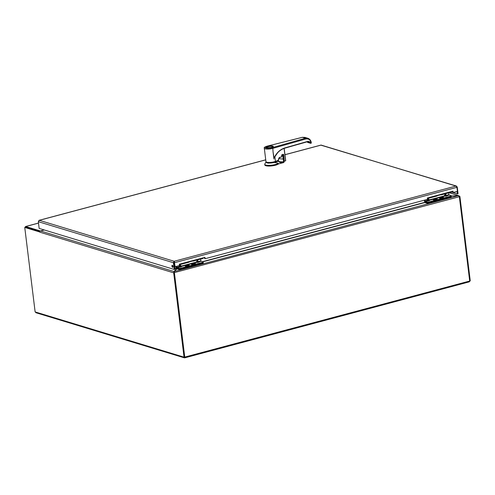 <?xml version="1.0" encoding="UTF-8"?>
<svg xmlns="http://www.w3.org/2000/svg" width="495" height="495" viewBox="0 0 495 495"><rect width="100%" height="100%" fill="white"/><g stroke="black" fill="none" stroke-linecap="round" stroke-linejoin="round"><path stroke-width="0.74" d="M469.687 280.919L470.25 280.764L469.211 281.865L469.699 281.036L185.006 357.025L184.388 357.829L35.894 312.71M469.211 281.865L184.827 357.817L184.035 357.161L35.126 311.918L36.401 312.747M184.616 357.087L184.703 357.805M174.339 272.609L459.348 196.719L458.519 195.649L174.221 271.532L184.734 356.938M459.348 196.719L469.699 281.036M44.265 229.965L40.516 230.967A1.002 0.848 106.9 0 0 39.779 232.161L173.683 272.844L184.035 357.161L184.74 356.975L174.388 272.658L173.683 272.844L174.048 271.538L174.296 272.17M35.126 311.918L24.75 227.428L39.761 231.988M470.25 280.764L459.898 196.447L459.311 196.602M24.75 227.428L25.455 227.242L39.848 231.617M25.765 227.335L39.86 231.586M40.237 231.097L44.055 229.903M25.313 227.279A1.002 0.476 75.1 0 1 25.579 226.518A1.002 0.476 75.1 0 1 25.715 226.518L40.213 230.924M458.568 195.661L449.38 192.691M449.169 192.747L458.556 195.599L459.898 196.447M174.32 272.33L174.221 271.532L177.284 268.5M451.31 196.026L458.519 195.649M174.388 272.658L174.147 272.337L174.388 272.658M40.516 230.967L174.048 271.538L176.455 268.822L174.822 268.321M458.556 195.599L451.304 195.977M176.474 268.983L176.072 268.457L176.455 268.822M174.791 268.067L176.072 268.457L175.83 266.52M442.481 198.087A1.794 0.446 173 0 1 439.783 198.025A1.794 0.446 173 0 1 441.509 197.363A1.794 0.446 173 0 1 443.341 197.585A1.794 0.446 173 0 1 442.481 198.087M440.779 198.099L441.243 197.573L442.635 197.604L440.779 198.099M441.249 197.944L441.243 197.573M433.775 199.881A1.794 0.446 173 0 1 433.521 199.695A1.794 0.446 173 0 1 435.247 199.033A1.794 0.446 173 0 1 437.085 199.256A1.794 0.446 173 0 1 435.804 199.85A1.794 0.446 173 0 1 433.775 199.881M434.505 199.367L436.373 199.275L434.517 199.77L434.919 199.497L434.505 199.367M434.987 199.615L434.981 199.244M450.685 196.793A1.405 0.347 -7 0 0 451.36 196.41L451.279 195.772A1.405 0.347 173 0 1 450.605 196.162L450.685 196.793L429.029 202.579L428.948 201.941L450.605 196.162M424.388 200.178L424.487 200.982A0.965 0.458 75.1 0 0 425.094 202.065L427.117 202.678A1.405 0.347 -7 0 0 429.029 202.579M442.635 198.13A2.098 0.52 173 0 1 439.548 198.173A2.098 0.52 173 0 1 441.497 197.288A2.098 0.52 173 0 1 443.6 197.672A2.098 0.52 173 0 1 442.635 198.13M436.38 199.801A2.098 0.52 173 0 1 433.292 199.844A2.098 0.52 173 0 1 435.241 198.959A2.098 0.52 173 0 1 437.345 199.343A2.098 0.52 173 0 1 436.38 199.801M444.522 193.409A1.714 0.811 75.1 0 1 444.089 194.102L451.075 192.239A1.714 0.811 -104.9 0 0 451.508 191.546M451.279 195.772A1.405 0.347 173 0 0 451.081 195.624L449.058 195.011L448.649 192.883M428.948 201.941A1.405 0.347 173 0 1 427.036 202.04L425.013 201.428L424.704 200.091M427.383 198.291A1.714 0.811 -104.9 0 0 427.463 197.963M427.414 198.551L434.016 196.787A1.714 0.811 -104.9 0 0 434.449 196.1M448.866 194.671L446.608 195.278L445.519 194.3L445.042 194.424L444.256 195.902L429.437 199.856L428.348 198.879L427.872 199.009L427.779 200.308L427.086 200.487L427.278 200.822L427.779 200.308L429.122 200.426L429.146 199.943L429.623 200.197L444.448 196.237L444.949 195.723L445.816 195.971L445.172 194.832L444.949 195.723L444.256 195.902L444.448 196.237L446.515 196.063L449.058 195.011M446.515 196.063L446.49 195.581M446.038 196.187L446.317 195.358L445.655 194.702L446.292 195.841L446.317 195.358M429.344 200.642L429.437 199.856L429.623 200.197L429.146 199.943L429.623 200.197L428.868 200.772L428.002 199.417L428.478 199.287L429.122 200.426L429.047 199.757L429.32 200.166M429.146 199.943L428.348 198.879M436.961 199.231A1.683 0.421 173 0 1 436.943 199.367A1.683 0.421 173 0 1 435.353 199.893A1.683 0.421 173 0 1 433.688 199.77A1.683 0.421 173 0 1 434.987 199.101A1.683 0.421 173 0 1 436.961 199.231M433.317 199.77A2.017 0.501 173 0 1 433.298 199.72A2.017 0.501 173 0 1 435.241 198.978A2.017 0.501 173 0 1 437.308 199.231A2.017 0.501 173 0 1 435.458 199.961A2.017 0.501 173 0 1 433.317 199.77M442.994 197.425A1.683 0.421 173 0 1 443.198 197.697A1.683 0.421 173 0 1 441.614 198.223A1.683 0.421 173 0 1 439.944 198.099A1.683 0.421 173 0 1 440.915 197.493A1.683 0.421 173 0 1 442.994 197.425M439.845 198.266A2.017 0.501 173 0 1 439.56 198.049A2.017 0.501 173 0 1 441.503 197.307A2.017 0.501 173 0 1 443.563 197.561A2.017 0.501 173 0 1 442.128 198.229A2.017 0.501 173 0 1 439.845 198.266M194.424 264.293A1.794 0.446 173 0 1 191.726 264.237A1.794 0.446 173 0 1 193.452 263.575A1.794 0.446 173 0 1 195.29 263.798A1.794 0.446 173 0 1 194.424 264.293M192.722 264.305L193.124 264.039L192.71 263.909L194.578 263.81L192.722 264.305M193.192 264.151L193.186 263.786M185.724 266.093A1.794 0.446 173 0 1 185.47 265.908A1.794 0.446 173 0 1 187.197 265.246A1.794 0.446 173 0 1 189.028 265.469A1.794 0.446 173 0 1 187.754 266.062A1.794 0.446 173 0 1 185.724 266.093M186.454 265.58L188.323 265.481L187.568 265.92L186.176 265.889L186.869 265.704L186.454 265.58M186.937 265.821L186.931 265.45M202.628 263.006A1.405 0.347 -7 0 0 203.303 262.616L203.222 261.979A1.405 0.347 173 0 1 202.548 262.369L202.628 263.006L180.972 268.785L180.892 268.148L202.548 262.369M176.331 266.39L176.43 267.195A0.965 0.458 75.1 0 0 177.037 268.271L179.06 268.884A1.405 0.347 -7 0 0 180.972 268.785M194.578 264.342A2.098 0.52 173 0 1 191.497 264.38A2.098 0.52 173 0 1 193.446 263.501A2.098 0.52 173 0 1 195.55 263.885A2.098 0.52 173 0 1 194.578 264.342M188.323 266.013A2.098 0.52 173 0 1 185.235 266.05A2.098 0.52 173 0 1 187.184 265.172A2.098 0.52 173 0 1 189.294 265.555A2.098 0.52 173 0 1 188.323 266.013M196.472 259.621A1.714 0.811 75.1 0 1 196.039 260.308L203.018 258.446A1.714 0.811 -104.9 0 0 203.451 257.759M203.222 261.979A1.405 0.347 173 0 0 203.024 261.83L201.001 261.218L200.593 259.095M180.892 268.148A1.405 0.347 173 0 1 178.986 268.253L176.963 267.634L176.647 266.304M179.326 264.497A1.714 0.811 -104.9 0 0 179.413 264.175M179.357 264.763L185.959 263A1.714 0.811 -104.9 0 0 186.392 262.313M200.815 260.884L198.551 261.484L197.468 260.506L196.206 262.109L181.38 266.069L180.291 265.091L179.815 265.221L179.722 266.52L179.029 266.694L179.221 267.034L179.722 266.52L180.588 266.762L181.09 266.155L181.572 266.403L196.397 262.449L196.899 261.935L197.759 262.177L197.121 261.044L196.899 261.935L196.206 262.109L196.397 262.449L197.981 262.399L201.001 261.218M198.464 262.27L198.439 261.787M197.981 262.399L198.266 261.57L197.598 260.915L198.241 262.053L198.266 261.57M181.288 266.854L181.38 266.069L181.572 266.403L181.09 266.155L181.572 266.403L180.811 266.978L179.945 265.623L180.428 265.499L181.065 266.632L180.997 265.964L181.263 266.372M181.09 266.155L180.291 265.091M188.904 265.444A1.683 0.421 173 0 1 188.886 265.58A1.683 0.421 173 0 1 187.302 266.1A1.683 0.421 173 0 1 185.631 265.976A1.683 0.421 173 0 1 186.937 265.308A1.683 0.421 173 0 1 188.904 265.444M185.26 265.976A2.017 0.501 173 0 1 185.248 265.933A2.017 0.501 173 0 1 187.19 265.19A2.017 0.501 173 0 1 189.251 265.438A2.017 0.501 173 0 1 187.407 266.174A2.017 0.501 173 0 1 185.26 265.976M194.937 263.637A1.683 0.421 173 0 1 195.148 263.909A1.683 0.421 173 0 1 193.557 264.429A1.683 0.421 173 0 1 191.893 264.311A1.683 0.421 173 0 1 192.858 263.705A1.683 0.421 173 0 1 194.937 263.637M191.788 264.472A2.017 0.501 173 0 1 191.503 264.262A2.017 0.501 173 0 1 193.446 263.519A2.017 0.501 173 0 1 195.513 263.773A2.017 0.501 173 0 1 194.071 264.435A2.017 0.501 173 0 1 191.788 264.472M434.69 196.039A1.714 0.811 75.1 0 1 434.251 196.725L436.98 196.001A1.714 0.811 -104.9 0 0 437.413 195.308M444.43 193.44A1.714 0.811 75.1 0 1 443.996 194.127L441.268 194.851A1.714 0.811 75.1 0 1 440.55 194.473M441.707 194.164A1.714 0.811 75.1 0 1 441.268 194.851M438.582 194.999L438.638 195.346L438.273 195.079M440.494 194.486L440.544 194.838L438.638 195.346M186.634 262.245A1.714 0.811 75.1 0 1 186.2 262.938L188.923 262.208A1.714 0.811 -104.9 0 0 189.356 261.521M196.373 259.646A1.714 0.811 75.1 0 1 195.94 260.339L193.217 261.063A1.714 0.811 75.1 0 1 192.499 260.679M193.65 260.376A1.714 0.811 75.1 0 1 193.217 261.063M190.532 261.205L190.581 261.558L190.216 261.292M192.437 260.698L192.493 261.044L190.581 261.558M276.179 161.184A4.746 1.182 173 0 1 272.467 162.62A4.746 1.182 173 0 1 267.473 162.645A4.746 1.182 173 0 1 266.811 162.205M277.54 160.776L278.728 161.252L274.335 162.422A5.519 1.374 173 0 1 268.408 163.059A5.519 1.374 173 0 1 266.112 161.945A5.519 1.374 173 0 1 266.143 161.902M278.815 161.166L278.728 161.252C279.211 162.286 279.978 162.694 281.036 162.478L282.385 161.853L279.155 161.704M279.26 161.815L280.9 162.23A2.296 1.943 -73.1 0 1 279.935 162.224L279.935 162.224A2.296 1.943 -73.1 0 1 278.834 161.209M266.112 161.945L264.831 163.919A7.066 1.757 -7 0 0 264.726 164.291A7.066 1.757 -7 0 0 270.604 165.305A7.066 1.757 -7 0 0 278.314 163.288L274.335 162.422M278.314 163.288L278.4 163.969L283.579 162.583L283.48 161.735L282.385 161.853L283.48 161.735L283.586 161.024L283.326 161.512M283.87 161.252L284.006 162.341L283.579 162.583M278.4 163.969A7.066 1.757 173 0 1 270.691 165.986A7.066 1.757 173 0 1 264.813 164.971L264.726 164.291M278.741 159.582L279.019 158.035M279.044 158.122A6.07 1.51 -7 0 0 283.109 158.957L283.586 161.024M281.797 154.848L281.748 155.139A6.07 1.51 173 0 0 282.645 155.133L283.852 161.135L283.109 158.957L282.93 155.04L283.109 158.957M281.698 155.139L281.946 156.754L281.414 157.051M282.404 154.638L282.93 155.04M271.526 147.467A3.533 0.879 173 0 1 266.205 147.349A3.533 0.879 173 0 1 269.602 146.05A3.533 0.879 173 0 1 273.215 146.489A3.533 0.879 173 0 1 271.526 147.467M271.297 147.399A3.088 0.767 173 0 1 266.768 147.479A3.088 0.767 173 0 1 269.614 146.155A3.088 0.767 173 0 1 272.702 146.755A3.088 0.767 173 0 1 271.297 147.399M272.578 146.867A2.871 0.712 -7 0 0 272.584 146.78A2.871 0.712 -7 0 0 268.265 146.687A2.871 0.712 -7 0 0 266.885 147.485A2.871 0.712 -7 0 0 266.916 147.566M305.817 138.977A0.662 0.34 -105.9 0 0 305.372 138.247L272.399 147.621C267.121 149.193 261.57 147.516 267.418 146.112L302.352 137.332L305.372 138.247L307.828 138.254L304.932 137.375L302.266 137.325L267.331 146.112C264.794 146.891 263.786 147.597 264.311 148.228A5.519 1.374 -7 0 0 267.281 149.075A5.519 1.374 -7 0 0 272.844 148.351L305.817 138.977C308.818 138.569 310.557 139.936 311.033 143.074L311.293 142.752L310.767 143.346L307.544 142.269L307.488 141.57M310.86 143.333L310.526 143.173L310.86 143.333M311.188 143.142L311.318 142.832C310.971 140.487 309.808 138.959 307.828 138.254L307.828 138.254M264.311 148.228L265.951 161.599A5.519 1.374 -7 0 0 269.515 162.44A5.519 1.374 -7 0 0 275.461 161.401L274.867 156.686C277.355 152.262 280.708 149.41 284.922 148.129L307.086 141.824L307.655 142.405L310.767 143.346M285.015 147.857L284.873 148.129C282.255 148.89 279.904 150.35 277.819 152.522L274.032 158.047C276.513 152.769 280.176 149.372 285.015 147.857L307.178 141.558C308.725 141.186 309.981 141.669 310.94 143.006L311.033 143.074M274.032 158.047L273.017 151.6L273.921 158.982M307.166 141.805L307.544 142.269L307.104 141.824M275.461 161.401L278.363 160.219C278.704 158.159 279.26 157.187 280.034 157.299L281.803 156.767L281.606 155.158L283.214 154.236L283.654 154.545L284.359 161.302L285.609 160.776L284.087 148.395M278.431 160.194L278.4 160.516M310.94 143.006L310.526 143.173L308.775 141.83L307.086 141.824M307.123 141.799L308.775 141.83M310.272 142.937L308.719 141.811M284.427 161.283L285.702 160.72L284.18 148.364L285.609 160.776M283.214 154.236L284.118 161.129L284.464 161.123M281.921 154.774L283.654 154.545M279.997 157.466L281.89 156.711L281.853 154.793M281.803 156.767L281.89 154.793L283.264 154.44M278.425 160.139L278.425 160.139C278.369 158.815 278.871 157.93 279.929 157.484L280.034 157.299M266.997 162.249A4.591 1.145 -7 0 0 267.603 162.608A4.591 1.145 -7 0 0 272.361 162.595A4.591 1.145 -7 0 0 276.006 161.234M424.704 201.88L424.784 202.548L427.228 203.29A1.405 0.347 -7 0 0 429.134 203.185L450.605 197.456A1.405 0.347 -7 0 0 451.273 197.072L451.217 196.589M176.647 268.086L176.727 268.754L179.171 269.497A1.405 0.347 -7 0 0 181.083 269.398L202.548 263.668A1.405 0.347 -7 0 0 203.222 263.278L203.16 262.796M38.808 220.566L39.309 220.312L38.325 221.68L173.405 262.721L174.153 261.28L174.704 262.653L456.91 187.327L455.975 186.058L456.495 186.071L320.896 145.146M284.965 154.737L321.131 145.084L455.975 186.058L457.238 186.962L456.836 187.067M455.975 186.058L174.153 261.28L175.199 266.694L179.456 265.555L179.289 264.206L204.93 257.363L205.097 258.712L204.67 258.582L204.534 257.468M456.91 187.327L457.411 191.367L453.154 192.499L452.987 191.15L427.346 198L427.513 199.343L205.097 258.712M457.058 191.46L457.355 193.885L458.061 193.694L457.238 186.962M38.325 221.68L39.154 228.412L174.228 269.453L173.405 262.721L174.252 262.078M172.34 265.308A1.052 0.501 -104.9 0 0 172.192 265.301A1.052 0.501 -104.9 0 0 171.982 266.452A1.052 0.501 -104.9 0 0 172.736 267.343A1.052 0.501 -104.9 0 0 172.978 266.341A1.052 0.501 -104.9 0 0 172.34 265.308M174.277 262.523L174.772 266.564L175.199 266.694M453.154 192.499L452.727 192.369L452.591 191.262M457.355 193.885L451.329 192.054M174.228 269.453L174.939 269.268L174.11 262.529M172.631 265.537A1.052 0.501 -104.9 0 0 173.003 266.923M25.715 226.518L38.505 223.109M202.907 261.799L424.834 202.56M202.511 261.676L424.76 202.356M176.263 268.692L176.672 268.296M427.036 202.04L427.117 202.678M425.013 201.428L428.868 200.772M438.292 195.197L437.388 195.438M424.828 201.088L427.086 200.487L427.501 199.244M437.302 195.686L438.607 195.339M445.042 194.424L445.172 194.832L445.655 194.702L445.519 194.3M178.986 268.253L179.06 268.884M176.963 267.634L180.811 266.978M190.235 261.41L189.331 261.651M176.771 267.3L179.029 266.694L179.444 265.456M189.251 261.898L190.55 261.552M196.991 260.636L197.121 261.044L197.598 260.915L197.468 260.506M282.521 162.1L281.036 162.478M282.688 154.861L281.636 155.121M267.764 146.328C266.124 146.706 265.697 147.188 266.483 147.782L271.662 147.51C273.296 147.133 273.723 146.65 272.937 146.056L267.764 146.328M273.228 146.563A3.576 0.891 173 0 1 273.283 146.699L270.864 147.683C267.121 147.918 265.561 147.881 266.186 147.566A3.576 0.891 173 0 1 266.211 147.423M304.932 137.375L302.197 137.369M273.017 151.6L272.844 148.351A0.662 0.34 -105.9 0 0 272.399 147.621M307.506 141.966L307.673 142.411M307.178 141.558L284.965 148.098M284.118 161.129A12.802 3.187 -7 0 0 283.796 160.869M427.228 203.29L427.154 202.69M450.524 196.837L450.605 197.456M429.06 202.566L429.134 203.185M179.171 269.497L179.097 268.896M202.474 263.049L202.548 263.668M181.003 268.779L181.083 269.398M174.153 261.28L39.309 220.312L265.741 159.873M25.579 226.518L38.499 223.066M176.505 269.193L176.214 268.649M279.935 162.224L278.84 161.184M284.006 162.341L283.864 161.191M282.93 155.046L282.478 154.619M285.702 160.72L284.396 161.302L283.821 160.974M281.896 156.711L279.966 157.484C278.914 157.924 278.413 158.815 278.456 160.163L278.493 160.46M308.663 141.793L310.346 143.074M268.271 163.239L268.197 162.632M268.841 162.805L269.756 162.867M273.525 162.41L274.397 162.119M274.985 161.803L275.059 162.403M321.001 145.072L284.959 154.694M265.735 159.823L39.111 220.312"/></g></svg>
